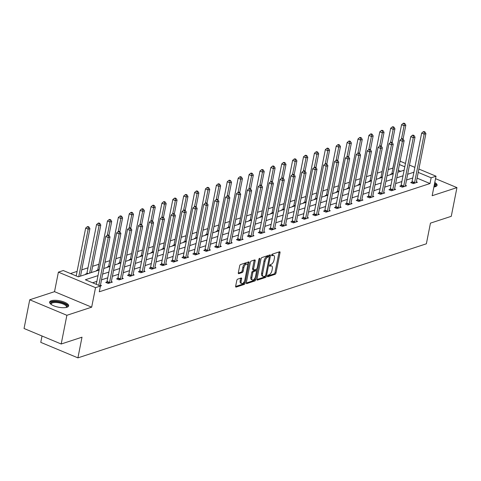 <?xml version="1.0" encoding="UTF-8"?>
<svg xmlns="http://www.w3.org/2000/svg" width="481" height="481" viewBox="0 0 481 481"><rect width="100%" height="100%" fill="white"/><g stroke="black" fill="none" stroke-linecap="round" stroke-linejoin="round"><path stroke-width="0.72" d="M267.484 276.082A0.854 0.415 112.7 0 0 267.634 276.713A0.854 0.415 112.7 0 0 267.809 276.713L275.09 274.326A1.221 0.589 112.7 0 0 275.998 272.974L280.02 252.681A1.221 0.589 112.7 0 0 279.804 251.779A1.221 0.589 112.7 0 0 279.557 251.779L272.276 254.166A0.854 0.415 112.7 0 0 271.639 255.11A0.854 0.415 112.7 0 0 271.789 255.742A0.854 0.415 112.7 0 0 271.963 255.742L272.901 255.435A3.908 1.894 112.7 0 1 273.695 255.435A3.908 1.894 112.7 0 1 274.38 258.321L274.05 260.017A3.908 1.894 112.7 0 1 271.14 264.34L270.196 264.646A0.854 0.415 112.7 0 0 269.564 265.596A0.854 0.415 112.7 0 0 269.715 266.227A0.854 0.415 112.7 0 0 269.883 266.227L270.827 265.921A3.908 1.894 112.7 0 1 271.621 265.921A3.908 1.894 112.7 0 1 272.306 268.807L271.969 270.496A3.908 1.894 112.7 0 1 269.065 274.825L268.121 275.132A0.854 0.415 112.7 0 0 267.484 276.082M66.961 307.263A9.704 3.277 11.2 0 0 68.645 305.874A9.704 3.277 11.2 0 0 62.289 301.401A9.704 3.277 11.2 0 0 51.299 300.721A9.704 3.277 11.2 0 0 49.615 302.11A9.704 3.277 11.2 0 0 55.976 306.583A9.704 3.277 11.2 0 0 66.961 307.263M433.886 186.995A9.704 3.277 11.2 0 0 435.383 186.664A9.704 3.277 11.2 0 0 437.073 185.281A9.704 3.277 11.2 0 0 434.782 182.485M237.698 279.136A1.221 0.589 112.7 0 0 236.79 280.483L235.666 286.177A1.221 0.589 112.7 0 0 235.876 287.079A1.221 0.589 112.7 0 0 236.123 287.085L244.216 284.433A1.221 0.589 112.7 0 0 245.124 283.081L249.14 262.788A1.221 0.589 112.7 0 0 248.924 261.886A1.221 0.589 112.7 0 0 248.677 261.886L240.59 264.532A1.221 0.589 112.7 0 0 239.682 265.885L238.317 272.763A1.221 0.589 112.7 0 0 238.534 273.665A1.221 0.589 112.7 0 0 238.78 273.665L242.244 272.535A1.221 0.589 112.7 0 0 243.152 271.182L243.825 267.773A3.265 1.581 112.7 0 1 246.921 264.159A3.265 1.581 112.7 0 1 247.493 266.57L244.847 279.93A3.265 1.581 112.7 0 1 241.757 283.543A3.265 1.581 112.7 0 1 241.179 281.132L241.624 278.902A1.221 0.589 112.7 0 0 241.408 278A1.221 0.589 112.7 0 0 241.161 278L237.698 279.136M61.195 344.005L24.05 328.493L29.738 299.777L66.877 315.289L61.195 344.005L82.004 337.193L77.91 357.864L426.364 243.807L430.453 223.136L451.262 216.324L456.95 187.608L432.16 195.725L436.026 176.196L431.138 177.802L430.002 183.544L99.284 291.793L100.421 286.051L95.533 287.65L58.393 272.138L63.282 270.538L78.337 276.828L99.104 270.033M66.877 315.289L91.667 307.173L95.533 287.65M256.98 279.202A1.221 0.589 112.7 0 0 257.197 280.104A1.221 0.589 112.7 0 0 257.443 280.104L265.53 277.459A1.221 0.589 112.7 0 0 266.438 276.106L270.454 255.814A1.221 0.589 112.7 0 0 270.244 254.912A1.221 0.589 112.7 0 0 269.997 254.912L261.904 257.557A1.221 0.589 112.7 0 0 260.997 258.91L256.98 279.202M254.87 280.946L246.783 283.592A1.221 0.589 112.7 0 1 246.537 283.592A1.221 0.589 112.7 0 1 246.32 282.69L250.342 262.398A1.221 0.589 112.7 0 1 251.25 261.045L254.708 259.914A1.221 0.589 112.7 0 1 254.954 259.914A1.221 0.589 112.7 0 1 255.17 260.816L253.541 269.047A1.221 0.589 112.7 0 0 253.758 269.949A1.221 0.589 112.7 0 0 254.004 269.949L256.301 269.198A1.221 0.589 112.7 0 0 257.209 267.845L258.904 259.277A0.854 0.415 112.7 0 1 259.716 258.333A0.854 0.415 112.7 0 1 259.866 258.964L255.778 279.593A1.221 0.589 112.7 0 1 254.87 280.946L253.866 280.525L246.284 283.008M456.95 187.608L435.539 178.667M42.027 335.997L40.765 342.358L77.91 357.864M430.002 183.544L417.081 178.144M412.77 177.964L406.529 180.008M401.875 181.529L395.635 183.574M390.981 185.095L384.74 187.139M380.092 188.66L373.845 190.704M369.198 192.226L362.951 194.27M358.303 195.791L352.062 197.835M347.408 199.356L341.167 201.401M336.514 202.928L330.273 204.966M325.619 206.493L319.378 208.532M314.73 210.059L308.483 212.097M303.836 213.624L297.595 215.662M292.941 217.19L286.7 219.234M282.046 220.755L275.805 222.799M271.152 224.32L264.911 226.365M260.263 227.886L254.016 229.93M249.368 231.451L243.127 233.495M238.474 235.017L232.233 237.061M227.579 238.582L221.338 240.626M216.684 242.147L210.444 244.192M205.796 245.713L199.549 247.757M194.901 249.278L188.654 251.322M184.007 252.844L177.766 254.888M173.112 256.409L166.871 258.453M162.217 259.974L155.976 262.019M151.323 263.54L145.082 265.584M140.434 267.105L134.187 269.15M129.539 270.671L123.298 272.715M118.645 274.242L112.404 276.28M107.75 277.808L101.509 279.846M96.855 281.373L92.574 282.774M411.844 182.191L410.714 182.564L413.227 183.61L417.418 182.239L416.36 181.8M400.956 185.756L399.825 186.129L402.332 187.175L406.523 185.804L405.465 185.365M390.061 189.322L388.931 189.694L391.438 190.741L395.629 189.37L394.576 188.931M379.166 192.887L378.036 193.26L380.543 194.306L384.734 192.935L383.682 192.496M368.272 196.458L367.141 196.825L369.655 197.871L373.839 196.501L372.787 196.062M357.377 200.024L356.247 200.391L358.76 201.437L362.951 200.066L361.892 199.627M346.488 203.589L345.358 203.956L347.865 205.002L352.056 203.631L350.998 203.192M335.594 207.155L334.463 207.521L336.971 208.574L341.161 207.197L340.103 206.758M324.699 210.72L323.569 211.087L326.076 212.139L330.267 210.762L329.214 210.323M313.804 214.285L312.674 214.652L315.187 215.704L319.372 214.334L318.32 213.889M302.91 217.851L301.779 218.218L304.293 219.27L308.483 217.899L307.425 217.454M292.021 221.416L290.891 221.783L293.398 222.835L297.589 221.464L296.53 221.019M281.126 224.982L279.996 225.349L282.503 226.401L286.694 225.03L285.636 224.585M270.232 228.547L269.101 228.92L271.609 229.966L275.799 228.595L274.747 228.15M259.337 232.113L258.207 232.485L260.714 233.532L264.905 232.161L263.853 231.716M248.443 235.678L247.312 236.051L249.825 237.097L254.016 235.726L252.958 235.287M237.548 239.243L236.418 239.616L238.931 240.662L243.121 239.291L242.063 238.853M226.659 242.809L225.529 243.182L228.036 244.228L232.227 242.857L231.169 242.418M215.765 246.374L214.634 246.747L217.141 247.793L221.332 246.422L220.28 245.983M204.87 249.94L203.74 250.312L206.247 251.359L210.437 249.988L209.385 249.549M193.975 253.505L192.845 253.878L195.358 254.924L199.543 253.553L198.491 253.114M183.081 257.07L181.95 257.443L184.463 258.489L188.654 257.119L187.596 256.68M172.192 260.636L171.062 261.009L173.569 262.055L177.76 260.684L176.701 260.245M161.297 264.207L160.167 264.574L162.674 265.62L166.865 264.249L165.807 263.81M150.403 267.773L149.272 268.139L151.78 269.186L155.97 267.815L154.918 267.376M139.508 271.338L138.378 271.705L140.891 272.751L145.076 271.38L144.023 270.941M128.613 274.904L127.483 275.27L129.996 276.316L134.187 274.946L133.129 274.507M117.725 278.469L116.594 278.836L119.102 279.888L123.292 278.511L122.234 278.072M106.83 282.034L105.7 282.401L108.207 283.453L112.398 282.076L111.339 281.638M100.451 285.203L101.503 285.648L100.355 286.021M392.989 168.085L388.221 169.546M382.118 171.549L377.332 173.112M371.224 175.114L366.438 176.677M360.329 178.679L355.543 180.243M349.434 182.245L344.649 183.814M338.54 185.81L333.754 187.38M327.645 189.376L322.865 190.945M316.757 192.941L311.971 194.51M305.862 196.507L301.076 198.076M294.967 200.072L290.181 201.641M284.073 203.637L279.287 205.207M273.178 207.203L268.392 208.772M262.289 210.768L257.503 212.337M251.395 214.334L246.609 215.903M240.5 217.905L235.714 219.468M229.605 221.47L224.819 223.034M218.711 225.036L213.925 226.599M207.822 228.601L203.036 230.165M196.927 232.167L192.141 233.73M186.033 235.732L181.247 237.295M175.138 239.297L170.352 240.861M164.243 242.863L159.458 244.426M153.349 246.428L148.569 247.992M142.46 249.994L137.674 251.557M131.566 253.559L126.78 255.128M120.671 257.125L115.885 258.694M109.776 260.69L104.99 262.259M98.882 264.255L92.641 266.3M87.993 267.821L81.746 269.865M77.098 271.386L70.491 273.551M400.709 171.308L398.262 170.286M391.768 173.809L390.638 174.176L391.209 174.417M380.874 177.375L379.743 177.748L380.315 177.982M369.985 180.94L368.855 181.313L369.42 181.547M359.091 184.506L357.96 184.878L358.531 185.113M348.196 188.071L347.066 188.444L347.637 188.678M337.301 191.636L336.171 192.009L336.742 192.244M326.407 195.202L325.276 195.575L325.847 195.809M315.518 198.767L314.388 199.14L314.953 199.374M304.623 202.333L303.493 202.705L304.064 202.946M293.729 205.898L292.598 206.271L293.169 206.511M282.834 209.463L281.704 209.836L282.275 210.077M271.939 213.035L270.809 213.402L271.38 213.642M261.045 216.6L259.914 216.967L260.486 217.208M250.156 220.166L249.026 220.532L249.591 220.773M239.261 223.731L238.131 224.098L238.702 224.338M228.367 227.297L227.236 227.663L227.808 227.904M217.472 230.862L216.342 231.229L216.913 231.469M206.577 234.427L205.447 234.794L206.018 235.035M195.689 237.993L194.558 238.36L195.124 238.6M184.794 241.558L183.664 241.925L184.235 242.165M173.9 245.124L172.769 245.496L173.34 245.731M163.005 248.689L161.875 249.062L162.446 249.296M152.11 252.254L150.98 252.627L151.551 252.862M141.222 255.82L140.091 256.193L140.656 256.427M130.327 259.385L129.197 259.758L129.768 259.993M119.432 262.951L118.302 263.323L118.873 263.558M108.538 266.516L107.407 266.889L107.978 267.123M97.643 270.081L96.513 270.454L97.084 270.689M86.748 273.647L85.618 274.02L86.189 274.26M91.667 307.173L54.527 291.666L29.738 299.777M54.527 291.666L58.393 272.138M392.857 168.031L394.143 162.241M97.998 275.631L85.365 279.762L100.421 286.051M413.907 172.222L407.666 174.266M403.012 175.787L396.771 177.832M392.117 179.353L385.876 181.397M381.229 182.918L374.982 184.963M370.334 186.484L364.093 188.528M359.439 190.049L353.198 192.093M348.545 193.615L342.304 195.659M337.65 197.18L331.409 199.224M326.761 200.745L320.514 202.79M315.867 204.311L309.626 206.355M304.972 207.882L298.731 209.92M294.077 211.448L287.836 213.486M283.183 215.013L276.942 217.051M272.294 218.578L266.047 220.623M261.399 222.144L255.152 224.188M250.505 225.709L244.264 227.754M239.61 229.275L233.369 231.319M228.715 232.84L222.475 234.884M217.821 236.405L211.58 238.45M206.932 239.971L200.685 242.015M196.038 243.536L189.797 245.581M185.143 247.102L178.902 249.146M174.248 250.667L168.007 252.711M163.354 254.233L157.113 256.277M152.465 257.798L146.218 259.842M141.57 261.363L135.329 263.408M130.676 264.929L124.435 266.973M119.781 268.494L113.54 270.538M108.886 272.06L102.645 274.104M431.138 177.802L418.223 172.402M400.066 161.183L405.459 163.432M409.475 165.115L414.869 167.364M418.885 169.041L436.026 176.196M404.792 166.799L399.404 164.544M103.752 268.506L109.999 266.468M114.646 264.941L120.887 262.897M125.541 261.375L131.782 259.331M136.436 257.81L142.677 255.766M147.33 254.245L153.571 252.2M158.219 250.679L164.466 248.635M169.114 247.114L175.361 245.07M180.008 243.548L186.249 241.504M190.903 239.983L197.144 237.939M201.798 236.418L208.039 234.373M212.692 232.852L218.933 230.808M223.581 229.287L229.828 227.242M234.475 225.721L240.716 223.677M245.37 222.156L251.611 220.112M256.265 218.59L262.506 216.546M267.159 215.025L273.4 212.981M278.048 211.46L284.295 209.415M288.943 207.894L295.184 205.85M299.837 204.323L306.078 202.285M310.732 200.757L316.973 198.719M321.627 197.192L327.868 195.154M332.515 193.627L338.762 191.582M343.41 190.061L349.657 188.017M354.305 186.496L360.546 184.451M365.199 182.93L371.44 180.886M376.094 179.365L382.335 177.321M386.989 175.799L393.23 173.755M397.877 172.234L404.124 170.19M271.621 265.921L270.617 265.5A3.908 1.894 112.7 0 0 269.823 265.5L270.827 265.921M273.695 255.435L272.691 255.014A3.908 1.894 112.7 0 0 271.897 255.014L272.901 255.435M267.49 276.07L274.086 273.905A1.221 0.589 112.7 0 0 275 272.559L279.016 252.266A1.221 0.589 112.7 0 0 279.052 251.948M269.18 256.788L269.45 255.393A1.221 0.589 112.7 0 0 269.486 255.074M256.944 279.521L264.526 277.038A1.221 0.589 112.7 0 0 265.38 275.908M265.091 276.124A0.854 0.415 112.7 0 0 265.722 275.18L269.252 257.365A0.854 0.415 112.7 0 0 269.101 256.734A0.854 0.415 112.7 0 0 268.927 256.734L267.935 257.058A3.908 1.894 112.7 0 0 265.025 261.387L262.614 273.563A3.908 1.894 112.7 0 0 263.305 276.449A3.908 1.894 112.7 0 0 264.093 276.449L265.091 276.124M268.218 256.439A0.854 0.415 112.7 0 0 268.097 256.319A0.854 0.415 112.7 0 0 267.923 256.313L268.927 256.734M263.305 276.449L262.301 276.028A3.908 1.894 112.7 0 1 261.61 273.142L264.021 260.967A3.908 1.894 112.7 0 1 266.931 256.644L267.923 256.313M253.758 269.949L252.753 269.528A1.221 0.589 112.7 0 1 252.537 268.626L254.166 260.395A1.221 0.589 112.7 0 0 254.202 260.077M256.848 268.711L256.409 270.947M255.044 277.832L254.774 279.172L255.778 279.593M251.852 277.585A3.265 1.581 112.7 0 0 252.429 280.002A3.265 1.581 112.7 0 0 255.519 276.383L256.451 271.681A1.221 0.589 112.7 0 0 256.235 270.779A1.221 0.589 112.7 0 0 255.988 270.773L253.691 271.524A1.221 0.589 112.7 0 0 252.784 272.877L251.852 277.585L250.848 277.164A3.265 1.581 112.7 0 0 251.425 279.581L252.429 280.002M255.405 270.532A1.221 0.589 112.7 0 0 255.231 270.358A1.221 0.589 112.7 0 0 254.984 270.358L255.988 270.773M250.848 277.164L251.779 272.462A1.221 0.589 112.7 0 1 252.687 271.11L254.984 270.358M253.866 280.525A1.221 0.589 112.7 0 0 254.774 279.172M241.757 283.543L240.753 283.123A3.265 1.581 112.7 0 1 240.175 280.712L240.62 278.487A1.221 0.589 112.7 0 0 240.656 278.168M246.921 264.159L245.917 263.738A3.265 1.581 112.7 0 0 242.821 267.352L243.825 267.773M238.281 273.082L241.24 272.114A1.221 0.589 112.7 0 0 242.147 270.761L242.821 267.352M247.565 265.259L248.136 262.373A1.221 0.589 112.7 0 0 248.172 262.055M235.63 286.496L243.212 284.018A1.221 0.589 112.7 0 0 244.12 282.666L244.372 281.373M403.09 139.045L405.832 125.192L404.088 125.763L401.575 124.711L391.979 173.184A1.245 0.601 -67.3 0 1 391.847 173.629L391.57 174.302M404.154 123.785L404.852 123.557L403.848 123.136L403.15 123.364L404.154 123.785L404.088 125.763L401.491 138.859M404.852 123.557L405.832 125.192M401.575 124.711L403.15 123.364M414.357 183.243L414.43 183.057A1.245 0.601 112.7 0 0 414.568 182.612L424.164 134.145L425.907 133.574L416.312 182.04A1.245 0.601 112.7 0 0 416.275 182.455L416.287 182.612M411.55 182.912L411.922 182.01A1.245 0.601 112.7 0 0 412.055 181.565L421.657 133.099L424.164 134.145L424.23 132.167L424.927 131.938L423.923 131.517L423.226 131.746L424.23 132.167M423.226 131.746L421.657 133.099M425.907 133.574L424.927 131.938M436.838 185.786A9.638 3.253 11.2 0 0 434.596 183.435M434.463 184.079A8.393 2.832 -168.8 0 1 434.926 186.796M434.65 186.862A7.774 2.621 11.2 0 0 434.884 186.4A7.774 2.621 11.2 0 0 434.271 185.053M51.022 304.329A8.393 2.832 -168.8 0 1 52.17 302.08A8.393 2.832 -168.8 0 1 62.993 303.102A8.393 2.832 -168.8 0 1 66.498 307.395M66.222 307.455A7.774 2.621 11.2 0 0 66.462 306.992A7.774 2.621 11.2 0 0 61.364 303.409A7.774 2.621 11.2 0 0 52.561 302.868A7.774 2.621 11.2 0 0 51.208 303.974A7.774 2.621 11.2 0 0 51.251 304.491M68.41 306.379A9.638 3.253 11.2 0 0 61.532 302.176A9.638 3.253 11.2 0 0 51.166 301.659A9.638 3.253 11.2 0 0 49.639 302.663M392.195 142.61L394.937 128.758L393.193 129.329L390.68 128.277L381.084 176.749A1.245 0.601 -67.3 0 1 380.952 177.194L380.675 177.868M393.26 127.351L393.957 127.122L392.953 126.701L392.255 126.93L393.26 127.351L393.193 129.329L390.596 142.43M393.957 127.122L394.937 128.758M390.68 128.277L392.255 126.93M381.301 146.176L384.042 132.323L382.299 132.894L379.792 131.848L370.19 180.315A1.245 0.601 -67.3 0 1 370.057 180.76L369.781 181.433M382.365 130.916L383.062 130.688L382.058 130.267L381.361 130.495L382.365 130.916L382.299 132.894L379.707 145.996M383.062 130.688L384.042 132.323M379.792 131.848L381.361 130.495M403.463 186.808L403.535 186.622A1.245 0.601 112.7 0 0 403.673 186.177L413.269 137.71L415.013 137.139L405.417 185.606A1.245 0.601 112.7 0 0 405.387 186.021L405.393 186.177M400.661 186.478L401.028 185.576A1.245 0.601 112.7 0 0 401.166 185.131L410.762 136.664L413.269 137.71L413.335 135.732L414.033 135.504L413.029 135.083L412.331 135.311L413.335 135.732M412.331 135.311L410.762 136.664M415.013 137.139L414.033 135.504M392.568 190.374L392.646 190.187A1.245 0.601 112.7 0 0 392.779 189.742L402.375 141.276L404.124 140.705L394.528 189.171A1.245 0.601 112.7 0 0 394.492 189.586L394.498 189.742M389.766 190.043L390.133 189.141A1.245 0.601 112.7 0 0 390.271 188.696L399.867 140.23L402.375 141.276L402.441 139.298L403.144 139.069L402.14 138.648L401.437 138.877L402.441 139.298M401.437 138.877L399.867 140.23M404.124 140.705L403.144 139.069M370.406 149.747L373.154 135.889L371.404 136.46L368.897 135.414L359.301 183.88A1.245 0.601 -67.3 0 1 359.163 184.325L358.886 184.999M371.47 134.482L372.168 134.253L371.164 133.832L370.466 134.061L371.47 134.482L371.404 136.46L368.813 149.561M372.168 134.253L373.154 135.889M368.897 135.414L370.466 134.061M359.511 153.313L362.259 139.454L360.51 140.025L358.002 138.979L348.406 187.446A1.245 0.601 -67.3 0 1 348.268 187.891L347.997 188.564M360.576 138.047L361.279 137.819L360.275 137.398L359.578 137.626L360.576 138.047L360.51 140.025L357.918 153.126M361.279 137.819L362.259 139.454M358.002 138.979L359.578 137.626M348.623 156.878L351.364 143.019L349.621 143.591L347.108 142.544L337.512 191.011A1.245 0.601 -67.3 0 1 337.379 191.456L337.103 192.129M349.687 141.612L350.384 141.384L349.38 140.963L348.683 141.192L349.687 141.612L349.621 143.591L347.023 156.692M350.384 141.384L351.364 143.019M347.108 142.544L348.683 141.192M381.673 193.939L381.752 193.759A1.245 0.601 112.7 0 0 381.884 193.308L391.48 144.841L393.23 144.27L383.634 192.737A1.245 0.601 112.7 0 0 383.597 193.152L383.604 193.308M378.872 193.609L379.238 192.707A1.245 0.601 112.7 0 0 379.377 192.262L388.973 143.795L391.48 144.841L391.552 142.863L392.249 142.635L391.245 142.214L390.548 142.442L391.552 142.863M390.548 142.442L388.973 143.795M393.23 144.27L392.249 142.635M370.785 197.505L370.857 197.324A1.245 0.601 112.7 0 0 370.995 196.879L380.591 148.407L382.335 147.835L372.739 196.302A1.245 0.601 112.7 0 0 372.703 196.717L372.709 196.873M367.977 197.174L368.35 196.272A1.245 0.601 112.7 0 0 368.482 195.827L378.078 147.36L380.591 148.407L380.657 146.428L381.355 146.2L380.351 145.779L379.653 146.008L380.657 146.428M379.653 146.008L378.078 147.36M382.335 147.835L381.355 146.2M359.89 201.07L359.962 200.89A1.245 0.601 112.7 0 0 360.101 200.445L369.697 151.972L371.44 151.401L361.844 199.874A1.245 0.601 112.7 0 0 361.808 200.282L361.82 200.439M357.082 200.739L357.455 199.837A1.245 0.601 112.7 0 0 357.587 199.393L367.183 150.926L369.697 151.972L369.763 149.994L370.46 149.765L369.456 149.35L368.759 149.579L369.763 149.994M368.759 149.579L367.183 150.926M371.44 151.401L370.46 149.765M337.728 160.444L340.47 146.585L338.726 147.156L336.213 146.11L326.617 194.577A1.245 0.601 -67.3 0 1 326.485 195.021L326.208 195.695M338.792 145.178L339.49 144.949L338.486 144.528L337.788 144.757L338.792 145.178L338.726 147.156L336.129 160.257M339.49 144.949L340.47 146.585M336.213 146.11L337.788 144.757M348.996 204.635L349.068 204.455A1.245 0.601 112.7 0 0 349.206 204.01L358.802 155.537L360.546 154.966L350.95 203.439A1.245 0.601 112.7 0 0 350.92 203.848L350.926 204.004M346.194 204.305L346.56 203.403A1.245 0.601 112.7 0 0 346.693 202.958L356.295 154.491L358.802 155.537L358.868 153.559L359.566 153.331L358.561 152.916L357.864 153.144L358.868 153.559M357.864 153.144L356.295 154.491M360.546 154.966L359.566 153.331M326.833 164.009L329.575 150.15L327.832 150.721L325.324 149.675L315.722 198.142A1.245 0.601 -67.3 0 1 315.59 198.587L315.314 199.26M327.898 148.743L328.595 148.515L327.591 148.094L326.894 148.322L327.898 148.743L327.832 150.721L325.24 163.823M328.595 148.515L329.575 150.15M325.324 149.675L326.894 148.322M338.101 208.201L338.179 208.02A1.245 0.601 112.7 0 0 338.311 207.576L347.907 159.103L349.657 158.532L340.055 207.004A1.245 0.601 112.7 0 0 340.025 207.413L340.031 207.57M335.299 207.87L335.666 206.968A1.245 0.601 112.7 0 0 335.804 206.523L345.4 158.057L347.907 159.103L347.973 157.125L348.671 156.896L347.667 156.481L346.969 156.71L347.973 157.125M346.969 156.71L345.4 158.057M349.657 158.532L348.671 156.896M315.939 167.574L318.687 153.716L316.937 154.287L314.43 153.241L304.834 201.707A1.245 0.601 -67.3 0 1 304.695 202.152L304.419 202.826M317.003 152.309L317.7 152.08L316.696 151.659L315.999 151.888L317.003 152.309L316.937 154.287L314.346 167.388M317.7 152.08L318.687 153.716M314.43 153.241L315.999 151.888M327.206 211.766L327.284 211.586A1.245 0.601 112.7 0 0 327.417 211.141L337.013 162.674L338.762 162.097L329.166 210.57A1.245 0.601 112.7 0 0 329.13 210.979L329.136 211.135M324.404 211.436L324.771 210.534A1.245 0.601 112.7 0 0 324.909 210.089L334.505 161.622L337.013 162.674L337.079 160.69L337.782 160.462L336.778 160.047L336.081 160.275L337.079 160.69M336.081 160.275L334.505 161.622M338.762 162.097L337.782 160.462M305.044 171.14L307.792 157.281L306.042 157.852L303.535 156.806L293.939 205.273A1.245 0.601 -67.3 0 1 293.801 205.718L293.524 206.391M306.108 155.874L306.812 155.646L305.808 155.225L305.104 155.453L306.108 155.874L306.042 157.852L303.451 170.953M306.812 155.646L307.792 157.281M303.535 156.806L305.104 155.453M316.318 215.332L316.39 215.151A1.245 0.601 112.7 0 0 316.522 214.706L326.124 166.24L327.868 165.668L318.272 214.135A1.245 0.601 112.7 0 0 318.236 214.544L318.242 214.7M313.51 215.001L313.883 214.105A1.245 0.601 112.7 0 0 314.015 213.654L323.611 165.187L326.124 166.24L326.19 164.255L326.888 164.027L325.884 163.612L325.186 163.841L326.19 164.255M325.186 163.841L323.611 165.187M327.868 165.668L326.888 164.027M294.156 174.705L296.897 160.846L295.154 161.418L292.64 160.371L283.044 208.838A1.245 0.601 -67.3 0 1 282.906 209.283L282.636 209.956M295.22 159.439L295.917 159.211L294.913 158.79L294.216 159.019L295.22 159.439L295.154 161.418L292.556 174.519M295.917 159.211L296.897 160.846M292.64 160.371L294.216 159.019M305.423 218.897L305.495 218.717A1.245 0.601 112.7 0 0 305.633 218.272L315.229 169.805L316.973 169.234L307.377 217.701A1.245 0.601 112.7 0 0 307.341 218.109L307.353 218.266M302.615 218.566L302.988 217.671A1.245 0.601 112.7 0 0 303.12 217.226L312.716 168.753L315.229 169.805L315.295 167.821L315.993 167.592L314.989 167.178L314.291 167.406L315.295 167.821M314.291 167.406L312.716 168.753M316.973 169.234L315.993 167.592M283.261 178.271L286.003 164.412L284.259 164.983L281.746 163.937L272.15 212.404A1.245 0.601 -67.3 0 1 272.018 212.849L271.741 213.522M284.325 163.005L285.023 162.776L284.018 162.356L283.321 162.584L284.325 163.005L284.259 164.983L281.662 178.084M285.023 162.776L286.003 164.412M281.746 163.937L283.321 162.584M294.528 222.462L294.6 222.282A1.245 0.601 112.7 0 0 294.739 221.837L304.335 173.37L306.078 172.799L296.482 221.266A1.245 0.601 112.7 0 0 296.446 221.675L296.458 221.831M291.726 222.132L292.093 221.236A1.245 0.601 112.7 0 0 292.226 220.791L301.827 172.318L304.335 173.37L304.401 171.392L305.098 171.164L304.094 170.743L303.397 170.971L304.401 171.392M303.397 170.971L301.827 172.318M306.078 172.799L305.098 171.164M272.366 181.836L275.108 167.977L273.364 168.548L270.857 167.502L261.255 215.969A1.245 0.601 -67.3 0 1 261.123 216.414L260.846 217.087M273.43 166.57L274.128 166.342L273.124 165.921L272.426 166.149L273.43 166.57L273.364 168.548L270.773 181.65M274.128 166.342L275.108 167.977M270.857 167.502L272.426 166.149M283.634 226.028L283.712 225.848A1.245 0.601 112.7 0 0 283.844 225.403L293.44 176.936L295.19 176.365L285.588 224.831A1.245 0.601 112.7 0 0 285.558 225.24L285.564 225.397M280.832 225.703L281.199 224.801A1.245 0.601 112.7 0 0 281.337 224.356L290.933 175.884L293.44 176.936L293.506 174.958L294.204 174.729L293.2 174.308L292.502 174.537L293.506 174.958M292.502 174.537L290.933 175.884M295.19 176.365L294.204 174.729M261.472 185.401L264.213 171.543L262.47 172.114L259.962 171.068L250.367 219.534A1.245 0.601 -67.3 0 1 250.228 219.979L249.952 220.653M262.536 170.136L263.233 169.907L262.229 169.492L261.532 169.721L262.536 170.136L262.47 172.114L259.878 185.215M263.233 169.907L264.213 171.543M259.962 171.068L261.532 169.721M272.739 229.593L272.817 229.413A1.245 0.601 112.7 0 0 272.949 228.968L282.545 180.501L284.295 179.93L274.699 228.397A1.245 0.601 112.7 0 0 274.663 228.806L274.669 228.962M269.937 229.269L270.304 228.367A1.245 0.601 112.7 0 0 270.442 227.922L280.038 179.449L282.545 180.501L282.612 178.523L283.315 178.295L282.311 177.874L281.607 178.102L282.612 178.523M281.607 178.102L280.038 179.449M284.295 179.93L283.315 178.295M250.577 188.967L253.325 175.108L251.575 175.679L249.068 174.633L239.472 223.1A1.245 0.601 -67.3 0 1 239.334 223.545L239.057 224.218M251.641 173.701L252.345 173.473L251.341 173.058L250.637 173.286L251.641 173.701L251.575 175.679L248.984 188.78M252.345 173.473L253.325 175.108M249.068 174.633L250.637 173.286M261.844 233.159L261.923 232.978A1.245 0.601 112.7 0 0 262.055 232.533L271.657 184.067L273.4 183.495L263.804 231.962A1.245 0.601 112.7 0 0 263.768 232.377L263.774 232.527M259.043 232.834L259.409 231.932A1.245 0.601 112.7 0 0 259.548 231.487L269.144 183.02L271.657 184.067L271.723 182.089L272.42 181.86L271.416 181.439L270.719 181.668L271.723 182.089M270.719 181.668L269.144 183.02M273.4 183.495L272.42 181.86M239.688 192.532L242.43 178.673L240.686 179.245L238.173 178.198L228.577 226.665A1.245 0.601 -67.3 0 1 228.439 227.11L228.168 227.784M240.753 177.267L241.45 177.038L240.446 176.623L239.748 176.852L240.753 177.267L240.686 179.245L238.089 192.346M241.45 177.038L242.43 178.673M238.173 178.198L239.748 176.852M250.956 236.724L251.028 236.544A1.245 0.601 112.7 0 0 251.166 236.099L260.762 187.632L262.506 187.061L252.91 235.528A1.245 0.601 112.7 0 0 252.874 235.943L252.886 236.093M248.148 236.399L248.521 235.498A1.245 0.601 112.7 0 0 248.653 235.053L258.249 186.586L260.762 187.632L260.828 185.654L261.526 185.425L260.522 185.005L259.824 185.233L260.828 185.654M259.824 185.233L258.249 186.586M262.506 187.061L261.526 185.425M228.794 196.098L231.535 182.245L229.792 182.816L227.279 181.764L217.683 230.231A1.245 0.601 -67.3 0 1 217.55 230.682L217.274 231.349M229.858 180.832L230.555 180.603L229.551 180.189L228.854 180.417L229.858 180.832L229.792 182.816L227.194 195.911M230.555 180.603L231.535 182.245M227.279 181.764L228.854 180.417M240.061 240.29L240.133 240.109A1.245 0.601 112.7 0 0 240.272 239.664L249.867 191.197L251.611 190.626L242.015 239.093A1.245 0.601 112.7 0 0 241.979 239.508L241.991 239.658M237.253 239.965L237.626 239.063A1.245 0.601 112.7 0 0 237.758 238.618L247.36 190.151L249.867 191.197L249.934 189.219L250.631 188.991L249.627 188.57L248.93 188.799L249.934 189.219M248.93 188.799L247.36 190.151M251.611 190.626L250.631 188.991M217.899 199.663L220.641 185.81L218.897 186.381L216.384 185.329L206.788 233.796A1.245 0.601 -67.3 0 1 206.656 234.247L206.379 234.914M218.963 184.397L219.661 184.169L218.657 183.754L217.959 183.982L218.963 184.397L218.897 186.381L216.3 199.477M219.661 184.169L220.641 185.81M216.384 185.329L217.959 183.982M229.166 243.855L229.239 243.675A1.245 0.601 112.7 0 0 229.377 243.23L238.973 194.763L240.716 194.192L231.12 242.658A1.245 0.601 112.7 0 0 231.09 243.073L231.096 243.224M226.365 243.53L226.731 242.628A1.245 0.601 112.7 0 0 226.87 242.183L236.466 193.717L238.973 194.763L239.039 192.785L239.736 192.556L238.732 192.135L238.035 192.364L239.039 192.785M238.035 192.364L236.466 193.717M240.716 194.192L239.736 192.556M207.004 203.229L209.746 189.376L208.002 189.947L205.495 188.895L195.899 237.367A1.245 0.601 -67.3 0 1 195.761 237.812L195.484 238.48M208.069 187.969L208.766 187.734L207.762 187.319L207.064 187.548L208.069 187.969L208.002 189.947L205.411 203.042M208.766 187.734L209.746 189.376M205.495 188.895L207.064 187.548M218.272 247.426L218.35 247.24A1.245 0.601 112.7 0 0 218.482 246.795L228.078 198.328L229.828 197.757L220.232 246.224A1.245 0.601 112.7 0 0 220.196 246.639L220.202 246.795M215.47 247.096L215.837 246.194A1.245 0.601 112.7 0 0 215.975 245.749L225.571 197.282L228.078 198.328L228.144 196.35L228.848 196.122L227.844 195.701L227.14 195.929L228.144 196.35M227.14 195.929L225.571 197.282M229.828 197.757L228.848 196.122M196.11 206.794L198.857 192.941L197.108 193.512L194.601 192.46L185.005 240.933A1.245 0.601 -67.3 0 1 184.866 241.378L184.59 242.051M197.174 191.534L197.871 191.306L196.867 190.885L196.17 191.113L197.174 191.534L197.108 193.512L194.516 206.608M197.871 191.306L198.857 192.941M194.601 192.46L196.17 191.113M207.377 250.992L207.455 250.805A1.245 0.601 112.7 0 0 207.588 250.36L217.19 201.894L218.933 201.323L209.337 249.789A1.245 0.601 112.7 0 0 209.301 250.204L209.307 250.36M204.575 250.661L204.942 249.759A1.245 0.601 112.7 0 0 205.08 249.314L214.676 200.848L217.19 201.894L217.256 199.916L217.953 199.687L216.949 199.266L216.252 199.495L217.256 199.916M216.252 199.495L214.676 200.848M218.933 201.323L217.953 199.687M185.215 210.359L187.963 196.507L186.213 197.078L183.706 196.026L174.11 244.498A1.245 0.601 -67.3 0 1 173.972 244.943L173.701 245.617M186.285 195.1L186.983 194.871L185.979 194.45L185.281 194.679L186.285 195.1L186.213 197.078L183.622 210.173M186.983 194.871L187.963 196.507M183.706 196.026L185.281 194.679M196.488 254.557L196.561 254.371A1.245 0.601 112.7 0 0 196.699 253.926L206.295 205.459L208.039 204.888L198.443 253.355A1.245 0.601 112.7 0 0 198.406 253.77L198.412 253.926M193.681 254.227L194.053 253.325A1.245 0.601 112.7 0 0 194.186 252.88L203.782 204.413L206.295 205.459L206.361 203.481L207.058 203.253L206.054 202.832L205.357 203.06L206.361 203.481M205.357 203.06L203.782 204.413M208.039 204.888L207.058 203.253M174.326 213.925L177.068 200.072L175.325 200.643L172.811 199.591L163.215 248.064A1.245 0.601 -67.3 0 1 163.083 248.509L162.806 249.182M175.391 198.665L176.088 198.437L175.084 198.016L174.387 198.244L175.391 198.665L175.325 200.643L172.727 213.744M176.088 198.437L177.068 200.072M172.811 199.591L174.387 198.244M185.594 258.123L185.666 257.936A1.245 0.601 112.7 0 0 185.804 257.491L195.4 209.025L197.144 208.453L187.548 256.92A1.245 0.601 112.7 0 0 187.512 257.335L187.524 257.491M182.786 257.792L183.159 256.89A1.245 0.601 112.7 0 0 183.291 256.445L192.887 207.978L195.4 209.025L195.466 207.046L196.164 206.818L195.16 206.397L194.462 206.626L195.466 207.046M194.462 206.626L192.887 207.978M197.144 208.453L196.164 206.818M163.432 217.496L166.173 203.637L164.43 204.209L161.917 203.162L152.321 251.629A1.245 0.601 -67.3 0 1 152.188 252.074L151.912 252.747M164.496 202.23L165.193 202.002L164.189 201.581L163.492 201.81L164.496 202.23L164.43 204.209L161.832 217.31M165.193 202.002L166.173 203.637M161.917 203.162L163.492 201.81M174.699 261.688L174.771 261.502A1.245 0.601 112.7 0 0 174.91 261.057L184.506 212.59L186.249 212.019L176.653 260.486A1.245 0.601 112.7 0 0 176.623 260.9L176.629 261.057M171.897 261.357L172.264 260.455A1.245 0.601 112.7 0 0 172.402 260.011L181.998 211.544L184.506 212.59L184.572 210.612L185.269 210.383L184.265 209.963L183.568 210.191L184.572 210.612M183.568 210.191L181.998 211.544M186.249 212.019L185.269 210.383M152.537 221.062L155.279 207.203L153.535 207.774L151.028 206.728L141.426 255.195A1.245 0.601 -67.3 0 1 141.294 255.639L141.017 256.313M153.601 205.796L154.299 205.567L153.295 205.146L152.597 205.375L153.601 205.796L153.535 207.774L150.944 220.875M154.299 205.567L155.279 207.203M151.028 206.728L152.597 205.375M163.805 265.253L163.883 265.073A1.245 0.601 112.7 0 0 164.015 264.622L173.611 216.155L175.361 215.584L165.759 264.051A1.245 0.601 112.7 0 0 165.729 264.466L165.735 264.622M161.003 264.923L161.369 264.021A1.245 0.601 112.7 0 0 161.508 263.576L171.104 215.109L173.611 216.155L173.677 214.177L174.375 213.949L173.37 213.528L172.673 213.756L173.677 214.177M172.673 213.756L171.104 215.109M175.361 215.584L174.375 213.949M141.642 224.627L144.39 210.768L142.641 211.339L140.133 210.293L130.537 258.76A1.245 0.601 -67.3 0 1 130.399 259.205L130.123 259.878M142.707 209.361L143.404 209.133L142.4 208.712L141.703 208.94L142.707 209.361L142.641 211.339L140.049 224.441M143.404 209.133L144.39 210.768M140.133 210.293L141.703 208.94M152.91 268.819L152.988 268.638A1.245 0.601 112.7 0 0 153.12 268.194L162.716 219.721L164.466 219.15L154.87 267.616A1.245 0.601 112.7 0 0 154.834 268.031L154.84 268.188M150.108 268.488L150.475 267.586A1.245 0.601 112.7 0 0 150.613 267.141L160.209 218.675L162.716 219.721L162.788 217.743L163.486 217.514L162.482 217.093L161.784 217.322L162.788 217.743M161.784 217.322L160.209 218.675M164.466 219.15L163.486 217.514M130.748 228.192L133.496 214.334L131.746 214.905L129.239 213.859L119.643 262.325A1.245 0.601 -67.3 0 1 119.504 262.77L119.228 263.444M131.812 212.927L132.516 212.698L131.511 212.277L130.808 212.506L131.812 212.927L131.746 214.905L129.155 228.006M132.516 212.698L133.496 214.334M129.239 213.859L130.808 212.506M142.021 272.384L142.093 272.204A1.245 0.601 112.7 0 0 142.226 271.759L151.828 223.286L153.571 222.715L143.975 271.188A1.245 0.601 112.7 0 0 143.939 271.597L143.945 271.753M139.213 272.054L139.586 271.152A1.245 0.601 112.7 0 0 139.718 270.707L149.314 222.24L151.828 223.286L151.894 221.308L152.591 221.08L151.587 220.665L150.89 220.893L151.894 221.308M150.89 220.893L149.314 222.24M153.571 222.715L152.591 221.08M119.859 231.758L122.601 217.899L120.857 218.47L118.344 217.424L108.748 265.891A1.245 0.601 -67.3 0 1 108.61 266.336L108.339 267.009M120.923 216.492L121.621 216.264L120.617 215.843L119.919 216.071L120.923 216.492L120.857 218.47L118.26 231.571M121.621 216.264L122.601 217.899M118.344 217.424L119.919 216.071M131.127 275.95L131.199 275.769A1.245 0.601 112.7 0 0 131.337 275.324L140.933 226.852L142.677 226.28L133.081 274.753A1.245 0.601 112.7 0 0 133.045 275.162L133.057 275.318M128.319 275.619L128.692 274.717A1.245 0.601 112.7 0 0 128.824 274.272L138.42 225.805L140.933 226.852L140.999 224.874L141.697 224.645L140.692 224.23L139.995 224.459L140.999 224.874M139.995 224.459L138.42 225.805M142.677 226.28L141.697 224.645M108.965 235.323L111.706 221.464L109.963 222.036L107.449 220.989L97.853 269.456A1.245 0.601 -67.3 0 1 97.721 269.901L97.445 270.575M110.029 220.057L110.726 219.829L109.722 219.408L109.025 219.637L110.029 220.057L109.963 222.036L107.365 235.137M110.726 219.829L111.706 221.464M107.449 220.989L109.025 219.637M120.232 279.515L120.304 279.335A1.245 0.601 112.7 0 0 120.442 278.89L130.038 230.417L131.782 229.846L122.186 278.319A1.245 0.601 112.7 0 0 122.15 278.727L122.162 278.884M117.43 279.184L117.797 278.283A1.245 0.601 112.7 0 0 117.929 277.838L127.531 229.371L130.038 230.417L130.104 228.439L130.802 228.21L129.798 227.796L129.1 228.024L130.104 228.439M129.1 228.024L127.531 229.371M131.782 229.846L130.802 228.21M91.402 272.553L100.812 225.03L99.068 225.601L96.561 224.555L86.959 273.022A1.245 0.601 -67.3 0 1 86.827 273.467L86.55 274.14M99.134 223.623L99.832 223.394L98.827 222.974L98.13 223.202L99.134 223.623L99.068 225.601L89.658 273.124M99.832 223.394L100.812 225.03M96.561 224.555L98.13 223.202M109.337 283.081L109.415 282.9A1.245 0.601 112.7 0 0 109.548 282.455L119.144 233.988L120.893 233.411L111.291 281.884A1.245 0.601 112.7 0 0 111.261 282.293L111.267 282.449M106.535 282.75L106.902 281.848A1.245 0.601 112.7 0 0 107.041 281.403L116.636 232.936L119.144 233.988L119.21 232.004L119.907 231.776L118.903 231.361L118.206 231.589L119.21 232.004M118.206 231.589L116.636 232.936M120.893 233.411L119.907 231.776M80.513 276.118L89.917 228.595L88.173 229.166L85.666 228.12L76.196 275.932M88.239 227.188L88.937 226.96L87.933 226.539L87.235 226.767L88.239 227.188L88.173 229.166L78.764 276.689M88.937 226.96L89.917 228.595M85.666 228.12L87.235 226.767M98.785 285.365L108.249 237.554L109.999 236.983L100.403 285.449A1.245 0.601 112.7 0 0 100.367 285.858L100.373 286.015M96.272 284.319L105.742 236.502L108.249 237.554L108.315 235.57L109.019 235.341L108.015 234.926L107.311 235.155L108.315 235.57M107.311 235.155L105.742 236.502M109.999 236.983L109.019 235.341M279.016 252.266L280.02 252.681M275 272.559L275.998 272.974M274.086 273.905L275.09 274.326M269.45 255.393L270.454 255.814M265.512 275.721L266.438 276.106M264.526 277.038L265.53 277.459M257.022 279.93L257.443 280.104M266.931 256.644L267.935 257.058M264.021 260.967L265.025 261.387M261.61 273.142L262.614 273.563M246.362 283.417L246.783 283.592M254.166 260.395L255.17 260.816M252.537 268.626L253.541 269.047M259.163 258.67L259.866 258.964M252.687 271.11L253.691 271.524M251.779 272.462L252.784 272.877M240.62 278.487L241.624 278.902M240.175 280.712L241.179 281.132M242.147 270.761L243.152 271.182M241.24 272.114L242.244 272.535M238.36 273.491L238.78 273.665M248.136 262.373L249.14 262.788M244.12 282.666L245.124 283.081M243.212 284.018L244.216 284.433M235.702 286.904L236.123 287.085M391.979 173.184L393.236 173.707M391.847 173.629L392.628 173.954M414.43 183.057L411.922 182.01M414.568 182.612L412.055 181.565M381.084 176.749L382.347 177.273M380.952 177.194L381.734 177.519M370.19 180.315L371.452 180.838M370.057 180.76L370.839 181.084M403.535 186.622L401.028 185.576M403.673 186.177L401.166 185.131M392.646 190.187L390.133 189.141M392.779 189.742L390.271 188.696M359.301 183.88L360.558 184.403M359.163 184.325L359.944 184.65M348.406 187.446L349.663 187.969M348.268 187.891L349.05 188.215M337.512 191.011L338.768 191.534M337.379 191.456L338.161 191.781M381.752 193.759L379.238 192.707M381.884 193.308L379.377 192.262M370.857 197.324L368.35 196.272M370.995 196.879L368.482 195.827M359.962 200.89L357.455 199.837M360.101 200.445L357.587 199.393M326.617 194.577L327.88 195.1M326.485 195.021L327.266 195.346M349.068 204.455L346.56 203.403M349.206 204.01L346.693 202.958M315.722 198.142L316.985 198.665M315.59 198.587L316.372 198.912M338.179 208.02L335.666 206.968M338.311 207.576L335.804 206.523M304.834 201.707L306.09 202.23M304.695 202.152L305.477 202.477M327.284 211.586L324.771 210.534M327.417 211.141L324.909 210.089M293.939 205.273L295.196 205.796M293.801 205.718L294.582 206.042M316.39 215.151L313.883 214.105M316.522 214.706L314.015 213.654M283.044 208.838L284.301 209.367M282.906 209.283L283.694 209.608M305.495 218.717L302.988 217.671M305.633 218.272L303.12 217.226M272.15 212.404L273.406 212.933M272.018 212.849L272.799 213.179M294.6 222.282L292.093 221.236M294.739 221.837L292.226 220.791M261.255 215.969L262.518 216.498M261.123 216.414L261.904 216.745M283.712 225.848L281.199 224.801M283.844 225.403L281.337 224.356M250.367 219.534L251.623 220.064M250.228 219.979L251.01 220.31M272.817 229.413L270.304 228.367M272.949 228.968L270.442 227.922M239.472 223.1L240.728 223.629M239.334 223.545L240.115 223.875M261.923 232.978L259.409 231.932M262.055 232.533L259.548 231.487M228.577 226.665L229.834 227.194M228.439 227.11L229.221 227.441M251.028 236.544L248.521 235.498M251.166 236.099L248.653 235.053M217.683 230.231L218.939 230.76M217.55 230.682L218.332 231.006M240.133 240.109L237.626 239.063M240.272 239.664L237.758 238.618M206.788 233.796L208.051 234.325M206.656 234.247L207.437 234.572M229.239 243.675L226.731 242.628M229.377 243.23L226.87 242.183M195.899 237.367L197.156 237.891M195.761 237.812L196.543 238.137M218.35 247.24L215.837 246.194M218.482 246.795L215.975 245.749M185.005 240.933L186.261 241.456M184.866 241.378L185.648 241.702M207.455 250.805L204.942 249.759M207.588 250.36L205.08 249.314M174.11 244.498L175.367 245.021M173.972 244.943L174.753 245.268M196.561 254.371L194.053 253.325M196.699 253.926L194.186 252.88M163.215 248.064L164.472 248.587M163.083 248.509L163.865 248.833M185.666 257.936L183.159 256.89M185.804 257.491L183.291 256.445M152.321 251.629L153.583 252.152M152.188 252.074L152.97 252.399M174.771 261.502L172.264 260.455M174.91 261.057L172.402 260.011M141.426 255.195L142.689 255.718M141.294 255.639L142.075 255.964M163.883 265.073L161.369 264.021M164.015 264.622L161.508 263.576M130.537 258.76L131.794 259.283M130.399 259.205L131.181 259.53M152.988 268.638L150.475 267.586M153.12 268.194L150.613 267.141M119.643 262.325L120.899 262.848M119.504 262.77L120.286 263.095M142.093 272.204L139.586 271.152M142.226 271.759L139.718 270.707M108.748 265.891L110.005 266.414M108.61 266.336L109.397 266.66M131.199 275.769L128.692 274.717M131.337 275.324L128.824 274.272M97.853 269.456L99.11 269.979M97.721 269.901L98.503 270.226M120.304 279.335L117.797 278.283M120.442 278.89L117.929 277.838M86.959 273.022L88.282 273.575M86.827 273.467L87.608 273.791M109.415 282.9L106.902 281.848M109.548 282.455L107.041 281.403M268.097 256.319L269.101 256.734M255.231 270.358L256.235 270.779"/></g></svg>
